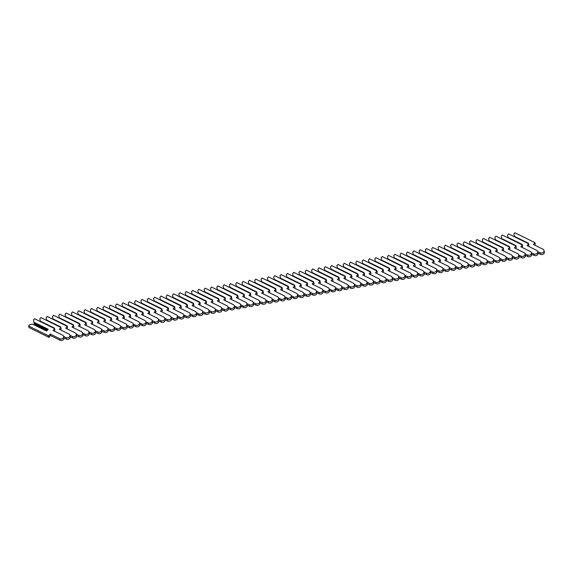 <?xml version="1.0" encoding="UTF-8"?>
<svg xmlns="http://www.w3.org/2000/svg" width="573" height="573" viewBox="0 0 573 573"><rect width="100%" height="100%" fill="white"/><g stroke="black" fill="none" stroke-linecap="round" stroke-linejoin="round"><path stroke-width="0.86" d="M29.674 324.741L32.539 324.11L46.671 331.072L48.139 329.246L34 322.277L33.485 319.985L34.509 318.703L54.557 328.58L53.053 330.456L62.6 335.155A2.521 2.027 167.9 0 1 63.639 336.415A2.521 2.027 167.9 0 1 62.514 338.564A2.521 2.027 167.9 0 1 59.742 338.722L50.195 334.023L48.698 335.893L28.65 326.023L29.674 324.741M46.793 330.922L32.539 324.11M47.244 330.363L34.38 324.024L34.172 323.043L47.745 329.733M34 322.277L34.172 323.043M34.38 324.024L33.485 319.985M54.557 328.58L54.879 330.091L54.156 330.993M63.639 336.415L63.961 337.927A2.521 2.027 167.9 0 1 62.844 340.076A2.521 2.027 167.9 0 1 60.065 340.233L50.517 335.527L49.02 337.404L28.972 327.527L28.65 326.023M50.517 335.527L50.195 334.023M49.02 337.404L48.698 335.893M40.411 321.611L39.809 318.853L40.325 321.145L54.456 328.114L54.22 328.415M46.914 330.771L34.967 324.891L35.297 324.476M39.809 318.853L40.833 317.571L60.874 327.448L59.377 329.325L68.925 334.03A2.521 2.027 167.9 0 1 69.963 335.284A2.521 2.027 167.9 0 1 68.839 337.433A2.521 2.027 167.9 0 1 66.067 337.597L63.639 336.401M40.325 321.145L40.425 321.618M60.874 327.448L61.196 328.959L60.473 329.862M69.963 335.284L70.286 336.795A2.521 2.027 167.9 0 1 69.161 338.944A2.521 2.027 167.9 0 1 66.389 339.101L63.961 337.905M46.642 320.021L46.127 317.721L46.642 320.021L60.781 326.982L60.537 327.283M46.127 317.721L47.151 316.439L67.199 326.316L65.694 328.193L75.242 332.899A2.521 2.027 167.9 0 1 76.281 334.152A2.521 2.027 167.9 0 1 75.156 336.301A2.521 2.027 167.9 0 1 72.384 336.466L69.956 335.269M67.199 326.316L67.521 327.828L66.79 328.737M76.281 334.152L76.603 335.663A2.521 2.027 167.9 0 1 75.478 337.812A2.521 2.027 167.9 0 1 72.707 337.97L70.278 336.774M53.053 319.347L52.451 316.59L52.967 318.889L67.098 325.851L66.862 326.152M52.451 316.59L53.475 315.315L73.516 325.185L72.019 327.061L81.567 331.767A2.521 2.027 167.9 0 1 82.605 333.02A2.521 2.027 167.9 0 1 81.481 335.176A2.521 2.027 167.9 0 1 78.709 335.334L76.281 334.138M52.967 318.889L53.067 319.354M73.516 325.185L73.838 326.696L73.115 327.606M82.605 333.02L82.927 334.532A2.521 2.027 167.9 0 1 81.803 336.68A2.521 2.027 167.9 0 1 79.031 336.838L76.603 335.649M59.284 317.757L58.768 315.458L59.284 317.757L73.423 324.719L73.179 325.02M58.768 315.458L59.793 314.183L79.84 324.06L78.336 325.93L87.884 330.635A2.521 2.027 167.9 0 1 88.922 331.889A2.521 2.027 167.9 0 1 87.798 334.045A2.521 2.027 167.9 0 1 85.026 334.202L82.598 333.006M79.84 324.06L80.163 325.564L79.432 326.474M79.504 323.888L79.74 323.587L65.609 316.625L65.093 314.333L66.117 313.051L86.158 322.928L84.661 324.798L94.208 329.504A2.521 2.027 167.9 0 1 95.247 330.757A2.521 2.027 167.9 0 1 94.122 332.913A2.521 2.027 167.9 0 1 91.351 333.071L88.922 331.874L89.245 333.4A2.521 2.027 167.9 0 1 88.12 335.549A2.521 2.027 167.9 0 1 85.348 335.714L82.92 334.517M65.609 316.625L65.709 317.098M65.694 317.084L65.093 314.333M86.158 322.928L86.48 324.433L85.757 325.342M95.247 330.757L95.569 332.268A2.521 2.027 167.9 0 1 94.445 334.424A2.521 2.027 167.9 0 1 91.673 334.582L89.245 333.386M71.926 315.494L71.41 313.202L71.926 315.494L86.065 322.463L85.821 322.757M71.41 313.202L72.434 311.92L92.482 321.797L90.978 323.673L100.526 328.372A2.521 2.027 167.9 0 1 101.564 329.633A2.521 2.027 167.9 0 1 100.44 331.781A2.521 2.027 167.9 0 1 97.668 331.939L95.24 330.743M92.482 321.797L92.805 323.301L92.074 324.211M92.146 321.632L92.382 321.331L78.25 314.362L77.735 312.07L78.759 310.788L98.8 320.665L97.303 322.542L106.85 327.24A2.521 2.027 167.9 0 1 107.889 328.501L108.211 330.005A2.521 2.027 167.9 0 1 107.087 332.161A2.521 2.027 167.9 0 1 104.315 332.319L101.887 331.122A2.521 2.027 167.9 0 1 100.762 333.293A2.521 2.027 167.9 0 1 97.99 333.45L95.562 332.254M107.889 328.501A2.521 2.027 167.9 0 1 106.764 330.65A2.521 2.027 167.9 0 1 103.992 330.807L101.564 329.611L101.887 331.137M78.25 314.362L78.351 314.835M78.336 314.828L77.735 312.07M98.8 320.665L99.122 322.176L98.398 323.079M84.654 313.696L84.052 310.938L84.568 313.23L98.706 320.2L98.463 320.5M84.052 310.938L85.076 309.656L105.124 319.533L103.62 321.41L113.168 326.116A2.521 2.027 167.9 0 1 114.206 327.369A2.521 2.027 167.9 0 1 113.082 329.518A2.521 2.027 167.9 0 1 110.31 329.676L107.882 328.479M84.568 313.23L84.675 313.703M105.124 319.533L105.446 321.045L104.716 321.947M104.787 319.369L105.024 319.068L90.892 312.099L90.376 309.807L91.401 308.525L111.441 318.402L109.944 320.278L119.492 324.984A2.521 2.027 167.9 0 1 120.531 326.238L120.853 327.749A2.521 2.027 167.9 0 1 119.728 329.898A2.521 2.027 167.9 0 1 116.956 330.055L114.528 328.859A2.521 2.027 167.9 0 1 113.404 331.029A2.521 2.027 167.9 0 1 110.632 331.187L108.204 329.991M120.531 326.238A2.521 2.027 167.9 0 1 119.406 328.386A2.521 2.027 167.9 0 1 116.634 328.551L114.206 327.355L114.528 328.881M90.892 312.099L90.992 312.572M90.978 312.564L90.376 309.807M111.441 318.402L111.764 319.913L111.04 320.816M97.209 310.974L96.694 308.675L97.209 310.974L111.348 317.936L111.105 318.237M96.694 308.675L97.718 307.393L117.766 317.27L116.262 319.147L125.809 323.852A2.521 2.027 167.9 0 1 126.848 325.106A2.521 2.027 167.9 0 1 125.723 327.255A2.521 2.027 167.9 0 1 122.951 327.419L120.523 326.223M117.766 317.27L118.088 318.781L117.358 319.691M117.429 317.105L117.666 316.805L103.534 309.843L103.018 307.543L104.042 306.269L124.083 316.138L122.586 318.015L132.134 322.721A2.521 2.027 167.9 0 1 133.172 323.974L133.495 325.485A2.521 2.027 167.9 0 1 132.37 327.634A2.521 2.027 167.9 0 1 129.598 327.799L127.17 326.603A2.521 2.027 167.9 0 1 126.046 328.766A2.521 2.027 167.9 0 1 123.274 328.923L120.846 327.727M133.172 323.974A2.521 2.027 167.9 0 1 132.048 326.13A2.521 2.027 167.9 0 1 129.276 326.288L126.848 325.092L127.17 326.617M103.534 309.843L103.634 310.308M103.62 310.301L103.018 307.543M124.083 316.138L124.405 317.65L123.682 318.559M109.851 308.711L109.336 306.412L109.851 308.711L123.99 315.673L123.747 315.974M109.336 306.412L110.36 305.137L130.408 315.014L128.904 316.883L138.451 321.589A2.521 2.027 167.9 0 1 139.49 322.843A2.521 2.027 167.9 0 1 138.365 324.998A2.521 2.027 167.9 0 1 135.593 325.156L133.165 323.96M130.408 315.014L130.73 316.518L129.999 317.428M130.071 314.842L130.307 314.541L116.176 307.579L115.66 305.287L116.684 304.005L136.725 313.882L135.228 315.752L144.776 320.457A2.521 2.027 167.9 0 1 145.814 321.711L146.136 323.222A2.521 2.027 167.9 0 1 145.012 325.378A2.521 2.027 167.9 0 1 142.24 325.536L139.812 324.339A2.521 2.027 167.9 0 1 138.687 326.503A2.521 2.027 167.9 0 1 135.916 326.667L133.488 325.471M145.814 321.711A2.521 2.027 167.9 0 1 144.69 323.867A2.521 2.027 167.9 0 1 141.918 324.024L139.49 322.828M116.176 307.579L116.276 308.052M116.262 308.038L115.66 305.287M136.725 313.882L137.047 315.386L136.324 316.296M122.493 306.448L121.977 304.156L122.493 306.448L136.632 313.417L136.388 313.71M121.977 304.156L123.002 302.873L143.049 312.751L141.545 314.627L151.093 319.326A2.521 2.027 167.9 0 1 152.132 320.586A2.521 2.027 167.9 0 1 151.007 322.735A2.521 2.027 167.9 0 1 148.235 322.893L145.807 321.697M143.049 312.751L143.372 314.255L142.641 315.164M152.132 320.586L152.454 322.09A2.521 2.027 167.9 0 1 151.329 324.246A2.521 2.027 167.9 0 1 148.557 324.404L146.129 323.208M128.904 305.781L128.302 303.024L128.818 305.316L142.949 312.285L142.713 312.586M128.302 303.024L129.326 301.742L149.367 311.619L147.87 313.495L157.417 318.194A2.521 2.027 167.9 0 1 158.456 319.455A2.521 2.027 167.9 0 1 157.331 321.603A2.521 2.027 167.9 0 1 154.56 321.761L152.132 320.565M128.818 305.316L128.918 305.789M149.367 311.619L149.689 313.13L148.966 314.033M158.456 319.455L158.778 320.959A2.521 2.027 167.9 0 1 157.654 323.115A2.521 2.027 167.9 0 1 154.882 323.272L152.454 322.076M135.135 304.184L134.619 301.892L135.135 304.184L149.274 311.153L149.03 311.454M134.619 301.892L135.643 300.61L155.691 310.487L154.187 312.364L163.735 317.07A2.521 2.027 167.9 0 1 164.773 318.323A2.521 2.027 167.9 0 1 163.649 320.472A2.521 2.027 167.9 0 1 160.877 320.629L158.449 319.44M155.691 310.487L156.014 311.999L155.283 312.901M164.773 318.323L165.096 319.834A2.521 2.027 167.9 0 1 163.971 321.983A2.521 2.027 167.9 0 1 161.199 322.141L158.771 320.944M141.545 303.518L140.944 300.761L141.459 303.06L155.591 310.022L155.355 310.322M140.944 300.761L141.968 299.478L162.009 309.356L160.512 311.232L170.059 315.938A2.521 2.027 167.9 0 1 171.098 317.191A2.521 2.027 167.9 0 1 169.973 319.34A2.521 2.027 167.9 0 1 167.201 319.505L164.773 318.309M141.459 303.06L141.56 303.525M162.009 309.356L162.331 310.867L161.607 311.769M171.098 317.191L171.42 318.703A2.521 2.027 167.9 0 1 170.296 320.851A2.521 2.027 167.9 0 1 167.524 321.009L165.096 319.813M147.777 301.928L147.261 299.629L147.777 301.928L161.915 308.89L161.672 309.191M147.261 299.629L148.285 298.347L168.333 308.224L166.829 310.1L176.377 314.806A2.521 2.027 167.9 0 1 177.415 316.06A2.521 2.027 167.9 0 1 176.291 318.208A2.521 2.027 167.9 0 1 173.519 318.373L171.091 317.177M168.333 308.224L168.655 309.735L167.925 310.645M167.996 308.059L168.233 307.758L154.101 300.796L153.585 298.497L154.61 297.222L174.65 307.092L173.153 308.969L182.701 313.675A2.521 2.027 167.9 0 1 183.74 314.928A2.521 2.027 167.9 0 1 182.615 317.084A2.521 2.027 167.9 0 1 179.843 317.241L177.415 316.045L177.737 317.571A2.521 2.027 167.9 0 1 176.613 319.72A2.521 2.027 167.9 0 1 173.841 319.877L171.413 318.681M154.101 300.796L154.201 301.262M154.187 301.255L153.585 298.497M174.65 307.092L174.973 308.603L174.249 309.513M183.74 314.928L184.062 316.439A2.521 2.027 167.9 0 1 182.937 318.588A2.521 2.027 167.9 0 1 180.166 318.753L177.737 317.557M160.504 300.123L159.903 297.366L160.419 299.665L174.557 306.627L174.314 306.927M159.903 297.366L160.927 296.091L180.975 305.968L179.471 307.837L189.018 312.543A2.521 2.027 167.9 0 1 190.057 313.796A2.521 2.027 167.9 0 1 188.932 315.952A2.521 2.027 167.9 0 1 186.161 316.11L183.732 314.914M160.419 299.665L160.526 300.13M180.975 305.968L181.297 307.472L180.567 308.381M180.638 305.796L180.875 305.495L166.743 298.533L166.227 296.241L167.252 294.959L187.292 304.836L185.795 306.705L195.343 311.411A2.521 2.027 167.9 0 1 196.381 312.665L196.704 314.176A2.521 2.027 167.9 0 1 195.579 316.332A2.521 2.027 167.9 0 1 192.807 316.489L190.379 315.293A2.521 2.027 167.9 0 1 189.255 317.456A2.521 2.027 167.9 0 1 186.483 317.621L184.055 316.425M196.381 312.665A2.521 2.027 167.9 0 1 195.257 314.821A2.521 2.027 167.9 0 1 192.485 314.978L190.057 313.782L190.379 315.308M166.743 298.533L166.843 299.006M166.829 298.991L166.227 296.241M187.292 304.836L187.615 306.34L186.891 307.25M173.146 297.867L172.545 295.109L173.06 297.401L187.199 304.37L186.956 304.664M172.545 295.109L173.569 293.827L193.617 303.704L192.113 305.581L201.66 310.28A2.521 2.027 167.9 0 1 202.699 311.54A2.521 2.027 167.9 0 1 201.574 313.689A2.521 2.027 167.9 0 1 198.802 313.846L196.374 312.65M173.06 297.401L173.168 297.874M193.617 303.704L193.939 305.216L193.208 306.118M193.28 303.54L193.516 303.239L179.385 296.27L178.869 293.978L179.893 292.696L199.934 302.573L198.437 304.449L207.985 309.148A2.521 2.027 167.9 0 1 209.023 310.408L209.346 311.913A2.521 2.027 167.9 0 1 208.221 314.068A2.521 2.027 167.9 0 1 205.449 314.226L203.021 313.03A2.521 2.027 167.9 0 1 201.897 315.2A2.521 2.027 167.9 0 1 199.125 315.358L196.697 314.162M209.023 310.408A2.521 2.027 167.9 0 1 207.899 312.557A2.521 2.027 167.9 0 1 205.127 312.715L202.699 311.519L203.021 313.044M179.385 296.27L179.485 296.742M179.471 296.735L178.869 293.978M199.934 302.573L200.256 304.084L199.533 304.986M185.702 295.138L185.186 292.846L185.702 295.138L199.841 302.107L199.597 302.408M185.186 292.846L186.211 291.564L206.259 301.441L204.754 303.318L214.302 308.023A2.521 2.027 167.9 0 1 215.341 309.277A2.521 2.027 167.9 0 1 214.216 311.426A2.521 2.027 167.9 0 1 211.444 311.583L209.016 310.394M206.259 301.441L206.581 302.952L205.85 303.855M205.922 301.276L206.158 300.975L192.027 294.013L191.511 291.714L192.535 290.432L212.576 300.309L211.079 302.186L220.626 306.892A2.521 2.027 167.9 0 1 221.665 308.145L221.987 309.656A2.521 2.027 167.9 0 1 220.863 311.805A2.521 2.027 167.9 0 1 218.091 311.963L215.663 310.767A2.521 2.027 167.9 0 1 214.538 312.937A2.521 2.027 167.9 0 1 211.766 313.094L209.338 311.898M221.665 308.145A2.521 2.027 167.9 0 1 220.541 310.294A2.521 2.027 167.9 0 1 217.769 310.459L215.341 309.262L215.663 310.788M192.027 294.013L192.127 294.479M192.113 294.472L191.511 291.714M212.576 300.309L212.898 301.821L212.175 302.723M198.344 292.882L197.828 290.583L198.344 292.882L212.483 299.844L212.239 300.145M197.828 290.583L198.852 289.308L218.9 299.178L217.396 301.054L226.944 305.76A2.521 2.027 167.9 0 1 227.982 307.013A2.521 2.027 167.9 0 1 226.858 309.169A2.521 2.027 167.9 0 1 224.086 309.327L221.658 308.131M218.9 299.178L219.223 300.689L218.492 301.599M218.564 299.013L218.8 298.712L204.661 291.75L204.146 289.451L205.177 288.176L225.218 298.046L223.721 299.923L233.268 304.628A2.521 2.027 167.9 0 1 234.307 305.882L234.629 307.393A2.521 2.027 167.9 0 1 233.505 309.542A2.521 2.027 167.9 0 1 230.733 309.707L228.305 308.51A2.521 2.027 167.9 0 1 227.18 310.673A2.521 2.027 167.9 0 1 224.408 310.831L221.98 309.635M234.307 305.882A2.521 2.027 167.9 0 1 233.182 308.038A2.521 2.027 167.9 0 1 230.41 308.195L227.982 306.999M204.661 291.75L204.769 292.216M204.754 292.209L204.146 289.451M225.218 298.046L225.54 299.557L224.817 300.467M210.986 290.618L210.47 288.326L210.986 290.618L225.125 297.58L224.881 297.881M210.47 288.326L211.494 287.044L231.542 296.921L230.038 298.791L239.586 303.497A2.521 2.027 167.9 0 1 240.624 304.75A2.521 2.027 167.9 0 1 239.5 306.906A2.521 2.027 167.9 0 1 236.728 307.064L234.3 305.867M231.542 296.921L231.864 298.426L231.134 299.335M240.624 304.75L240.947 306.261A2.521 2.027 167.9 0 1 239.822 308.41A2.521 2.027 167.9 0 1 237.05 308.575L234.622 307.379M217.396 289.945L216.787 287.195L217.303 289.487L231.442 296.449L231.206 296.75M216.787 287.195L217.819 285.913L237.859 295.79L236.363 297.659L245.91 302.365A2.521 2.027 167.9 0 1 246.949 303.618A2.521 2.027 167.9 0 1 245.824 305.774A2.521 2.027 167.9 0 1 243.052 305.932L240.624 304.736M217.303 289.487L217.411 289.959M237.859 295.79L238.182 297.294L237.458 298.204M246.949 303.618L247.271 305.13A2.521 2.027 167.9 0 1 246.146 307.286A2.521 2.027 167.9 0 1 243.375 307.443L240.947 306.247M223.628 288.355L223.112 286.063L223.628 288.355L237.766 295.324L237.523 295.618M223.112 286.063L224.136 284.781L244.184 294.658L242.68 296.535L252.227 301.233A2.521 2.027 167.9 0 1 253.266 302.494A2.521 2.027 167.9 0 1 252.141 304.643A2.521 2.027 167.9 0 1 249.37 304.8L246.942 303.604M244.184 294.658L244.506 296.169L243.776 297.072M253.266 302.494L253.588 303.998A2.521 2.027 167.9 0 1 252.464 306.154A2.521 2.027 167.9 0 1 249.692 306.311L247.264 305.115M230.038 287.689L229.429 284.931L229.945 287.223L244.084 294.193L243.847 294.493M229.429 284.931L230.461 283.649L250.501 293.526L249.004 295.403L258.552 300.102A2.521 2.027 167.9 0 1 259.59 301.362A2.521 2.027 167.9 0 1 258.466 303.511A2.521 2.027 167.9 0 1 255.694 303.669L253.266 302.472M229.945 287.223L230.052 287.696M250.501 293.526L250.824 295.038L250.1 295.94M259.59 301.362L259.913 302.866A2.521 2.027 167.9 0 1 258.788 305.022A2.521 2.027 167.9 0 1 256.016 305.18L253.588 303.984M236.269 286.092L235.754 283.8L236.269 286.092L250.408 293.061L250.165 293.362M235.754 283.8L236.778 282.518L256.826 292.395L255.322 294.271L264.869 298.977A2.521 2.027 167.9 0 1 265.908 300.231A2.521 2.027 167.9 0 1 264.783 302.379A2.521 2.027 167.9 0 1 262.011 302.537L259.583 301.348M256.826 292.395L257.148 293.906L256.418 294.809M256.489 292.23L256.725 291.929L242.587 284.967L242.071 282.668L243.102 281.386L263.143 291.263L261.646 293.14L271.194 297.845A2.521 2.027 167.9 0 1 272.232 299.099A2.521 2.027 167.9 0 1 271.108 301.248A2.521 2.027 167.9 0 1 268.336 301.412L265.908 300.216L266.23 301.742A2.521 2.027 167.9 0 1 265.106 303.891A2.521 2.027 167.9 0 1 262.334 304.048L259.906 302.852M242.587 284.967L242.694 285.433M242.68 285.426L242.071 282.668M263.143 291.263L263.465 292.774L262.742 293.677M272.232 299.099L272.555 300.61A2.521 2.027 167.9 0 1 271.43 302.759A2.521 2.027 167.9 0 1 268.658 302.916L266.23 301.72M248.997 284.294L248.396 281.536L248.911 283.836L263.05 290.798L262.806 291.098M248.396 281.536L249.42 280.261L269.468 290.131L267.963 292.008L277.511 296.714A2.521 2.027 167.9 0 1 278.55 297.967A2.521 2.027 167.9 0 1 277.425 300.123A2.521 2.027 167.9 0 1 274.653 300.281L272.225 299.085M248.911 283.836L249.011 284.301M269.468 290.131L269.79 291.643L269.059 292.552M269.131 289.967L269.367 289.666L255.229 282.704L254.713 280.405L255.744 279.13L275.785 289L274.288 290.876L283.836 295.582A2.521 2.027 167.9 0 1 284.874 296.835L285.196 298.347A2.521 2.027 167.9 0 1 284.072 300.496A2.521 2.027 167.9 0 1 281.3 300.66L278.872 299.464A2.521 2.027 167.9 0 1 277.747 301.627A2.521 2.027 167.9 0 1 274.976 301.785L272.547 300.596M284.874 296.835A2.521 2.027 167.9 0 1 283.75 298.991A2.521 2.027 167.9 0 1 280.978 299.149L278.55 297.953L278.872 299.478M255.229 282.704L255.336 283.169M255.322 283.162L254.713 280.405M275.785 289L276.107 290.511L275.384 291.421M261.639 282.031L261.037 279.28L261.553 281.572L275.692 288.534L275.448 288.835M261.037 279.28L262.062 277.998L282.109 287.875L280.605 289.745L290.153 294.45A2.521 2.027 167.9 0 1 291.191 295.704A2.521 2.027 167.9 0 1 290.067 297.86A2.521 2.027 167.9 0 1 287.295 298.017L284.867 296.821M261.553 281.572L261.653 282.045M282.109 287.875L282.432 289.379L281.701 290.289M281.773 287.703L282.009 287.402L267.87 280.441L267.355 278.149L268.386 276.866L288.427 286.744L286.93 288.613L296.47 293.319A2.521 2.027 167.9 0 1 297.516 294.579L297.838 296.083A2.521 2.027 167.9 0 1 296.714 298.239A2.521 2.027 167.9 0 1 293.942 298.397L291.514 297.201A2.521 2.027 167.9 0 1 290.389 299.364A2.521 2.027 167.9 0 1 287.617 299.529L285.189 298.332M297.516 294.579A2.521 2.027 167.9 0 1 296.391 296.728A2.521 2.027 167.9 0 1 293.62 296.886L291.191 295.689L291.514 297.215M267.87 280.441L267.978 280.913M267.963 280.899L267.355 278.149M288.427 286.744L288.749 288.248L288.026 289.157M274.195 279.309L273.679 277.017L274.195 279.309L288.334 286.278L288.09 286.579M273.679 277.017L274.703 275.735L294.751 285.612L293.247 287.488L302.795 292.187A2.521 2.027 167.9 0 1 303.833 293.448A2.521 2.027 167.9 0 1 302.709 295.596A2.521 2.027 167.9 0 1 299.937 295.754L297.509 294.558M294.751 285.612L295.074 287.123L294.343 288.026M294.415 285.447L294.651 285.146L280.512 278.177L279.996 275.885L281.028 274.603L301.069 284.48L299.564 286.357L309.112 291.055A2.521 2.027 167.9 0 1 310.158 292.316L310.48 293.82A2.521 2.027 167.9 0 1 309.356 295.976A2.521 2.027 167.9 0 1 306.584 296.134L304.156 294.937A2.521 2.027 167.9 0 1 303.031 297.108A2.521 2.027 167.9 0 1 300.259 297.265L297.831 296.069M310.158 292.316A2.521 2.027 167.9 0 1 309.033 294.465A2.521 2.027 167.9 0 1 306.261 294.622L303.833 293.426M280.512 278.177L280.62 278.65M280.605 278.643L279.996 275.885M301.069 284.48L301.391 285.991L300.667 286.894M286.837 277.046L286.321 274.754L286.837 277.046L300.975 284.015L300.732 284.315M286.321 274.754L287.345 273.471L307.393 283.349L305.889 285.225L315.437 289.931A2.521 2.027 167.9 0 1 316.475 291.184A2.521 2.027 167.9 0 1 315.351 293.333A2.521 2.027 167.9 0 1 312.579 293.498L310.151 292.302M307.393 283.349L307.715 284.86L306.985 285.762M316.475 291.184L316.797 292.696A2.521 2.027 167.9 0 1 315.673 294.844A2.521 2.027 167.9 0 1 312.901 295.002L310.473 293.806M293.247 276.379L292.638 273.622L293.154 275.921L307.293 282.883L307.056 283.184M292.638 273.622L293.67 272.34L313.71 282.217L312.206 284.093L321.754 288.799A2.521 2.027 167.9 0 1 322.8 290.053A2.521 2.027 167.9 0 1 321.675 292.201A2.521 2.027 167.9 0 1 318.903 292.366L316.475 291.17M293.154 275.921L293.261 276.387M313.71 282.217L314.033 283.728L313.309 284.631M322.8 290.053L323.122 291.564A2.521 2.027 167.9 0 1 321.997 293.713A2.521 2.027 167.9 0 1 319.225 293.87L316.797 292.674M299.478 274.789L298.963 272.49L299.478 274.789L313.617 281.751L313.374 282.052M298.963 272.49L299.987 271.215L320.035 281.085L318.531 282.962L328.078 287.667A2.521 2.027 167.9 0 1 329.117 288.921A2.521 2.027 167.9 0 1 327.992 291.077A2.521 2.027 167.9 0 1 325.22 291.234L322.792 290.038M320.035 281.085L320.357 282.596L319.627 283.506M329.117 288.921L329.439 290.432A2.521 2.027 167.9 0 1 328.315 292.581A2.521 2.027 167.9 0 1 325.543 292.739L323.115 291.55M305.889 274.116L305.28 271.358L305.796 273.658L319.935 280.62L319.698 280.92M305.28 271.358L306.311 270.084L326.352 279.953L324.848 281.83L334.396 286.536A2.521 2.027 167.9 0 1 335.441 287.789A2.521 2.027 167.9 0 1 334.317 289.945A2.521 2.027 167.9 0 1 331.545 290.103L329.117 288.907M305.796 273.658L305.903 274.123M326.352 279.953L326.674 281.465L325.951 282.374M335.441 287.789L335.764 289.301A2.521 2.027 167.9 0 1 334.639 291.449A2.521 2.027 167.9 0 1 331.867 291.614L329.439 290.418M312.12 272.526L311.605 270.234L312.12 272.526L326.259 279.488L326.016 279.789M311.605 270.234L312.629 268.952L332.677 278.829L331.173 280.698L340.72 285.404A2.521 2.027 167.9 0 1 341.759 286.658A2.521 2.027 167.9 0 1 340.634 288.813A2.521 2.027 167.9 0 1 337.862 288.971L335.434 287.775M332.677 278.829L332.999 280.333L332.268 281.243M332.34 278.657L332.576 278.356L318.438 271.394L317.922 269.102L318.953 267.82L338.994 277.697L337.49 279.567L347.037 284.272A2.521 2.027 167.9 0 1 348.083 285.533A2.521 2.027 167.9 0 1 346.959 287.682A2.521 2.027 167.9 0 1 344.187 287.839L341.759 286.643L342.081 288.169A2.521 2.027 167.9 0 1 340.956 290.325A2.521 2.027 167.9 0 1 338.185 290.482L335.757 289.286M318.438 271.394L318.545 271.867M318.531 271.86L317.922 269.102M338.994 277.697L339.316 279.201L338.593 280.111M348.083 285.533L348.405 287.037A2.521 2.027 167.9 0 1 347.281 289.193A2.521 2.027 167.9 0 1 344.509 289.351L342.081 288.155M324.762 270.263L324.246 267.971L324.762 270.263L338.901 277.232L338.657 277.533M324.246 267.971L325.271 266.689L345.318 276.566L343.814 278.442L353.362 283.141A2.521 2.027 167.9 0 1 354.401 284.401A2.521 2.027 167.9 0 1 353.276 286.55A2.521 2.027 167.9 0 1 350.504 286.708L348.076 285.512M345.318 276.566L345.641 278.077L344.91 278.979M344.982 276.401L345.218 276.1L331.079 269.131L330.564 266.839L331.595 265.557L351.636 275.434L350.132 277.311L359.679 282.009A2.521 2.027 167.9 0 1 360.725 283.27L361.047 284.774A2.521 2.027 167.9 0 1 359.923 286.93A2.521 2.027 167.9 0 1 357.151 287.087L354.723 285.891A2.521 2.027 167.9 0 1 353.598 288.061A2.521 2.027 167.9 0 1 350.826 288.219L348.398 287.023M360.725 283.27A2.521 2.027 167.9 0 1 359.6 285.418A2.521 2.027 167.9 0 1 356.829 285.576L354.401 284.38L354.723 285.906M331.079 269.131L331.187 269.604M331.173 269.596L330.564 266.839M351.636 275.434L351.958 276.945L351.235 277.848M337.49 268.465L336.888 265.707L337.404 267.999L351.543 274.968L351.299 275.269M336.888 265.707L337.912 264.425L357.96 274.302L356.456 276.179L366.004 280.885A2.521 2.027 167.9 0 1 367.042 282.138A2.521 2.027 167.9 0 1 365.918 284.287A2.521 2.027 167.9 0 1 363.146 284.452L360.718 283.255M337.404 267.999L337.504 268.472M357.96 274.302L358.283 275.814L357.552 276.716M357.624 274.138L357.86 273.837L343.721 266.875L343.206 264.576L344.237 263.294L364.278 273.171L362.773 275.047L372.321 279.753A2.521 2.027 167.9 0 1 373.367 281.006L373.689 282.518A2.521 2.027 167.9 0 1 372.565 284.666A2.521 2.027 167.9 0 1 369.793 284.824L367.365 283.628A2.521 2.027 167.9 0 1 366.24 285.798A2.521 2.027 167.9 0 1 363.468 285.956L361.04 284.76M373.367 281.006A2.521 2.027 167.9 0 1 372.242 283.155A2.521 2.027 167.9 0 1 369.463 283.32L367.042 282.124L367.365 283.649M343.721 266.875L343.829 267.34M343.814 267.333L343.206 264.576M364.278 273.171L364.6 274.682L363.876 275.592M350.046 265.743L349.53 263.444L350.046 265.743L364.184 272.705L363.941 273.006M349.53 263.444L350.554 262.169L370.602 272.039L369.098 273.915L378.646 278.621A2.521 2.027 167.9 0 1 379.684 279.875A2.521 2.027 167.9 0 1 378.56 282.031A2.521 2.027 167.9 0 1 375.788 282.188L373.36 280.992M370.602 272.039L370.924 273.55L370.194 274.46M370.265 271.874L370.502 271.573L356.363 264.611L355.847 262.312L356.879 261.037L376.919 270.914L375.415 272.784L384.963 277.49A2.521 2.027 167.9 0 1 386.009 278.743L386.331 280.254A2.521 2.027 167.9 0 1 385.206 282.403A2.521 2.027 167.9 0 1 382.435 282.568L380.006 281.372A2.521 2.027 167.9 0 1 378.882 283.535A2.521 2.027 167.9 0 1 376.11 283.692L373.682 282.503M386.009 278.743A2.521 2.027 167.9 0 1 384.884 280.899A2.521 2.027 167.9 0 1 382.105 281.057L379.684 279.86L380.006 281.386M356.363 264.611L356.47 265.077M356.456 265.07L355.847 262.312M376.919 270.914L377.242 272.419L376.518 273.328M362.688 263.48L362.172 261.188L362.688 263.48L376.826 270.442L376.583 270.743M362.172 261.188L363.196 259.906L383.244 269.783L381.74 271.652L391.287 276.358A2.521 2.027 167.9 0 1 392.326 277.611A2.521 2.027 167.9 0 1 391.201 279.767A2.521 2.027 167.9 0 1 388.43 279.925L386.001 278.729M383.244 269.783L383.566 271.287L382.836 272.196M382.907 269.611L383.144 269.317L369.005 262.348L368.489 260.056L369.521 258.774L389.561 268.651L388.057 270.52L397.605 275.226A2.521 2.027 167.9 0 1 398.65 276.487L398.973 277.991A2.521 2.027 167.9 0 1 397.848 280.147A2.521 2.027 167.9 0 1 395.069 280.304L392.648 279.108A2.521 2.027 167.9 0 1 391.524 281.279A2.521 2.027 167.9 0 1 388.752 281.436L386.324 280.24M398.65 276.487A2.521 2.027 167.9 0 1 397.526 278.636A2.521 2.027 167.9 0 1 394.747 278.793L392.326 277.597M369.005 262.348L369.112 262.821M369.098 262.814L368.489 260.056M389.561 268.651L389.884 270.155L389.16 271.065M375.329 261.216L374.814 258.924L375.329 261.216L389.468 268.185L389.225 268.486M374.814 258.924L375.838 257.642L395.886 267.519L394.382 269.396L403.929 274.095A2.521 2.027 167.9 0 1 404.968 275.355A2.521 2.027 167.9 0 1 403.843 277.504A2.521 2.027 167.9 0 1 401.071 277.661L398.643 276.465M395.886 267.519L396.208 269.031L395.477 269.933M404.968 275.355L405.29 276.859A2.521 2.027 167.9 0 1 404.166 279.015A2.521 2.027 167.9 0 1 401.394 279.173L398.966 277.977M381.74 260.55L381.131 257.793L381.647 260.085L395.785 267.054L395.542 267.355M381.131 257.793L382.162 256.511L402.203 266.388L400.699 268.264L410.247 272.963A2.521 2.027 167.9 0 1 411.292 274.223A2.521 2.027 167.9 0 1 410.168 276.372A2.521 2.027 167.9 0 1 407.389 276.53L404.968 275.334M381.647 260.085L381.754 260.557M402.203 266.388L402.525 267.899L401.802 268.801M411.292 274.223L411.615 275.735A2.521 2.027 167.9 0 1 410.49 277.884A2.521 2.027 167.9 0 1 407.711 278.041L405.29 276.845M387.971 258.953L387.455 256.661L387.971 258.953L402.11 265.922L401.866 266.223M387.455 256.661L388.48 255.379L408.528 265.256L407.023 267.133L416.571 271.838A2.521 2.027 167.9 0 1 417.61 273.092A2.521 2.027 167.9 0 1 416.485 275.241A2.521 2.027 167.9 0 1 413.713 275.405L411.285 274.209M408.528 265.256L408.85 266.767L408.119 267.67M417.61 273.092L417.932 274.603A2.521 2.027 167.9 0 1 416.807 276.752A2.521 2.027 167.9 0 1 414.035 276.909L411.607 275.713M394.374 258.287L393.773 255.529L394.288 257.829L408.427 264.79L408.184 265.091M393.773 255.529L394.804 254.247L414.845 264.124L413.341 266.001L422.888 270.707A2.521 2.027 167.9 0 1 423.934 271.96A2.521 2.027 167.9 0 1 422.81 274.109A2.521 2.027 167.9 0 1 420.03 274.274L417.61 273.077M394.288 257.829L394.396 258.294M414.845 264.124L415.167 265.636L414.444 266.545M423.934 271.96L424.256 273.471A2.521 2.027 167.9 0 1 423.132 275.62A2.521 2.027 167.9 0 1 420.353 275.778L417.932 274.582M400.613 256.697L400.097 254.398L400.613 256.697L414.752 263.659L414.508 263.96M400.097 254.398L401.121 253.123L421.169 262.993L419.665 264.869L429.213 269.575A2.521 2.027 167.9 0 1 430.251 270.828A2.521 2.027 167.9 0 1 429.127 272.984A2.521 2.027 167.9 0 1 426.355 273.142L423.927 271.946M421.169 262.993L421.492 264.504L420.761 265.414M420.826 262.828L421.069 262.527L406.93 255.565L406.415 253.266L407.446 251.991L427.487 261.868L425.983 263.738L435.53 268.443A2.521 2.027 167.9 0 1 436.576 269.697A2.521 2.027 167.9 0 1 435.451 271.853A2.521 2.027 167.9 0 1 432.672 272.01L430.251 270.814L430.574 272.34A2.521 2.027 167.9 0 1 429.449 274.488A2.521 2.027 167.9 0 1 426.677 274.653L424.249 273.457M406.93 255.565L407.038 256.031M407.016 256.024L406.415 253.266M427.487 261.868L427.809 263.372L427.086 264.282M436.576 269.697L436.898 271.208A2.521 2.027 167.9 0 1 435.774 273.357A2.521 2.027 167.9 0 1 432.995 273.522L430.574 272.325M413.341 254.892L412.739 252.141L413.255 254.433L427.394 261.395L427.15 261.696M412.739 252.141L413.763 250.859L433.811 260.736L432.307 262.606L441.855 267.312A2.521 2.027 167.9 0 1 442.893 268.565A2.521 2.027 167.9 0 1 441.769 270.721A2.521 2.027 167.9 0 1 438.997 270.879L436.569 269.682M413.255 254.433L413.355 254.906M433.811 260.736L434.133 262.241L433.403 263.15M433.467 260.565L433.711 260.271L419.572 253.302L419.056 251.01L420.088 249.728L440.128 259.605L438.624 261.481L448.172 266.18A2.521 2.027 167.9 0 1 449.218 267.441L449.54 268.945A2.521 2.027 167.9 0 1 448.415 271.101A2.521 2.027 167.9 0 1 445.636 271.258L443.216 270.062A2.521 2.027 167.9 0 1 442.091 272.232A2.521 2.027 167.9 0 1 439.319 272.39L436.891 271.194M449.218 267.441A2.521 2.027 167.9 0 1 448.093 269.589A2.521 2.027 167.9 0 1 445.314 269.747L442.893 268.551L443.216 270.076M419.572 253.302L419.68 253.775M419.658 253.767L419.056 251.01M440.128 259.605L440.451 261.109L439.727 262.019M425.983 252.636L425.381 249.878L425.897 252.17L440.035 259.139L439.792 259.44M425.381 249.878L426.405 248.596L446.453 258.473L444.949 260.35L454.496 265.048A2.521 2.027 167.9 0 1 455.535 266.309A2.521 2.027 167.9 0 1 454.41 268.458A2.521 2.027 167.9 0 1 451.639 268.615L449.211 267.419M425.897 252.17L425.997 252.643M446.453 258.473L446.775 259.984L446.045 260.887M446.109 258.308L446.353 258.008L432.214 251.038L431.698 248.746L432.73 247.464L452.77 257.341L451.266 259.218L460.814 263.924A2.521 2.027 167.9 0 1 461.859 265.177L462.182 266.689A2.521 2.027 167.9 0 1 461.057 268.837A2.521 2.027 167.9 0 1 458.278 268.995L455.857 267.799A2.521 2.027 167.9 0 1 454.733 269.969A2.521 2.027 167.9 0 1 451.961 270.127L449.533 268.93M461.859 265.177A2.521 2.027 167.9 0 1 460.735 267.326A2.521 2.027 167.9 0 1 457.956 267.484L455.535 266.287L455.857 267.813M432.214 251.038L432.321 251.511M432.3 251.504L431.698 248.746M452.77 257.341L453.093 258.853L452.369 259.755M438.538 249.907L438.023 247.615L438.538 249.907L452.677 256.876L452.434 257.177M438.023 247.615L439.047 246.333L459.095 256.21L457.591 258.086L467.138 262.792A2.521 2.027 167.9 0 1 468.177 264.046A2.521 2.027 167.9 0 1 467.052 266.194A2.521 2.027 167.9 0 1 464.28 266.359L461.852 265.163M459.095 256.21L459.417 257.721L458.687 258.624M458.751 256.045L458.994 255.744L444.856 248.782L444.34 246.483L445.371 245.201L465.412 255.078L463.908 256.955L473.456 261.66A2.521 2.027 167.9 0 1 474.501 262.914L474.824 264.425A2.521 2.027 167.9 0 1 473.699 266.574A2.521 2.027 167.9 0 1 470.92 266.731L468.499 265.535A2.521 2.027 167.9 0 1 467.375 267.706A2.521 2.027 167.9 0 1 464.603 267.863L462.175 266.667M474.501 262.914A2.521 2.027 167.9 0 1 473.377 265.063A2.521 2.027 167.9 0 1 470.598 265.227L468.177 264.031L468.499 265.557M444.856 248.782L444.963 249.248M444.942 249.241L444.34 246.483M465.412 255.078L465.734 256.589L465.011 257.499M451.18 247.651L450.665 245.351L451.18 247.651L465.319 254.613L465.075 254.913M450.665 245.351L451.689 244.077L471.737 253.946L470.232 255.823L479.78 260.529A2.521 2.027 167.9 0 1 480.819 261.782A2.521 2.027 167.9 0 1 479.694 263.938A2.521 2.027 167.9 0 1 476.922 264.096L474.494 262.9M471.737 253.946L472.059 255.458L471.328 256.367M471.393 253.782L471.636 253.481L457.498 246.519L456.982 244.22L458.013 242.945L478.054 252.822L476.55 254.691L486.097 259.397A2.521 2.027 167.9 0 1 487.143 260.651L487.465 262.162A2.521 2.027 167.9 0 1 486.341 264.311A2.521 2.027 167.9 0 1 483.562 264.475L481.141 263.279A2.521 2.027 167.9 0 1 480.016 265.442A2.521 2.027 167.9 0 1 477.245 265.607L474.816 264.411M487.143 260.651A2.521 2.027 167.9 0 1 486.019 262.806A2.521 2.027 167.9 0 1 483.24 262.964L480.819 261.768M457.498 246.519L457.605 246.984M457.583 246.977L456.982 244.22M478.054 252.822L478.376 254.326L477.653 255.236M463.822 245.387L463.306 243.095L463.822 245.387L477.954 252.349L477.717 252.65M463.306 243.095L464.331 241.813L484.378 251.69L482.874 253.56L492.422 258.265A2.521 2.027 167.9 0 1 493.46 259.519A2.521 2.027 167.9 0 1 492.336 261.675A2.521 2.027 167.9 0 1 489.564 261.832L487.136 260.636M484.378 251.69L484.701 253.194L483.97 254.104M493.46 259.519L493.783 261.03A2.521 2.027 167.9 0 1 492.658 263.186A2.521 2.027 167.9 0 1 489.886 263.344L487.458 262.148M470.225 244.721L469.624 241.964L470.139 244.256L484.278 251.225L484.035 251.518M469.624 241.964L470.648 240.681L490.696 250.559L489.192 252.435L498.739 257.134A2.521 2.027 167.9 0 1 499.785 258.394A2.521 2.027 167.9 0 1 498.66 260.543A2.521 2.027 167.9 0 1 495.881 260.701L493.46 259.505M470.139 244.256L470.247 244.728M490.696 250.559L491.018 252.063L490.295 252.972M499.785 258.394L500.107 259.898A2.521 2.027 167.9 0 1 498.983 262.054A2.521 2.027 167.9 0 1 496.204 262.212L493.783 261.016M476.464 243.124L475.948 240.832L476.464 243.124L490.595 250.093L490.359 250.394M475.948 240.832L476.972 239.55L497.02 249.427L495.516 251.303L505.064 256.002A2.521 2.027 167.9 0 1 506.102 257.263A2.521 2.027 167.9 0 1 504.978 259.411A2.521 2.027 167.9 0 1 502.206 259.569L499.778 258.373M497.02 249.427L497.343 250.938L496.612 251.841M506.102 257.263L506.425 258.767A2.521 2.027 167.9 0 1 505.3 260.923A2.521 2.027 167.9 0 1 502.528 261.08L500.1 259.884M482.867 242.458L482.265 239.7L482.781 241.992L496.92 248.961L496.676 249.262M482.265 239.7L483.29 238.418L503.338 248.295L501.833 250.172L511.381 254.878A2.521 2.027 167.9 0 1 512.427 256.131A2.521 2.027 167.9 0 1 511.302 258.28A2.521 2.027 167.9 0 1 508.523 258.437L506.102 257.248M482.781 241.992L482.889 242.465M503.338 248.295L503.66 249.807L502.936 250.709M512.427 256.131L512.749 257.642A2.521 2.027 167.9 0 1 511.625 259.791A2.521 2.027 167.9 0 1 508.845 259.949L506.425 258.752M489.106 240.868L488.59 238.569L489.106 240.868L503.237 247.83L503.001 248.13M488.59 238.569L489.614 237.286L509.662 247.164L508.158 249.04L517.706 253.746A2.521 2.027 167.9 0 1 518.744 254.999A2.521 2.027 167.9 0 1 517.62 257.148A2.521 2.027 167.9 0 1 514.848 257.313L512.42 256.117M509.662 247.164L509.984 248.675L509.254 249.577M509.318 246.999L509.562 246.698L495.423 239.736L494.907 237.437L495.932 236.162L515.979 246.032L514.475 247.908L524.023 252.614A2.521 2.027 167.9 0 1 525.061 253.868A2.521 2.027 167.9 0 1 523.944 256.024A2.521 2.027 167.9 0 1 521.165 256.181L518.744 254.985L519.066 256.511A2.521 2.027 167.9 0 1 517.942 258.659A2.521 2.027 167.9 0 1 515.17 258.817L512.742 257.621M495.423 239.736L495.53 240.202M495.509 240.194L494.907 237.437M515.979 246.032L516.302 247.543L515.578 248.453M525.061 253.868L525.391 255.379A2.521 2.027 167.9 0 1 524.266 257.528A2.521 2.027 167.9 0 1 521.487 257.685L519.066 256.489M501.833 239.063L501.232 236.305L501.747 238.604L515.879 245.566L515.643 245.867M501.232 236.305L502.256 235.03L522.304 244.9L520.8 246.777L530.347 251.483A2.521 2.027 167.9 0 1 531.386 252.736A2.521 2.027 167.9 0 1 530.261 254.892A2.521 2.027 167.9 0 1 527.489 255.049L525.061 253.853M501.747 238.604L501.848 239.07M522.304 244.9L522.626 246.411L521.896 247.321M521.96 244.735L522.204 244.435L508.065 237.473L507.549 235.181L508.573 233.899L528.621 243.776L527.117 245.645L536.665 250.351A2.521 2.027 167.9 0 1 537.703 251.604L538.033 253.116A2.521 2.027 167.9 0 1 536.908 255.264A2.521 2.027 167.9 0 1 534.129 255.429L531.708 254.233A2.521 2.027 167.9 0 1 530.584 256.396A2.521 2.027 167.9 0 1 527.812 256.561L525.384 255.365M537.703 251.604A2.521 2.027 167.9 0 1 536.586 253.76A2.521 2.027 167.9 0 1 533.807 253.918L531.386 252.722L531.708 254.247M508.065 237.473L508.172 237.938M508.151 237.931L507.549 235.181M528.621 243.776L528.943 245.28L528.22 246.189M514.475 236.799L513.874 234.049L514.389 236.341L528.521 243.303L528.285 243.604M513.874 234.049L514.898 232.767L534.946 242.644L533.442 244.513L542.989 249.219A2.521 2.027 167.9 0 1 544.028 250.473A2.521 2.027 167.9 0 1 542.903 252.629A2.521 2.027 167.9 0 1 540.131 252.786L537.703 251.59M514.389 236.341L514.49 236.814M534.946 242.644L535.268 244.148L534.537 245.058M544.028 250.473L544.35 251.984A2.521 2.027 167.9 0 1 543.225 254.14A2.521 2.027 167.9 0 1 540.454 254.297L538.026 253.101M60.065 340.233L59.742 338.722M66.389 339.101L66.067 337.597M72.707 337.97L72.384 336.466M79.031 336.838L78.709 335.334M85.348 335.714L85.026 334.202M91.673 334.582L91.351 333.071M97.99 333.45L97.668 331.939M104.315 332.319L103.992 330.807M110.632 331.187L110.31 329.676M116.956 330.055L116.634 328.551M123.274 328.923L122.951 327.419M129.598 327.799L129.276 326.288M135.916 326.667L135.593 325.156M142.24 325.536L141.918 324.024M148.557 324.404L148.235 322.893M154.882 323.272L154.56 321.761M161.199 322.141L160.877 320.629M167.524 321.009L167.201 319.505M173.841 319.877L173.519 318.373M180.166 318.753L179.843 317.241M186.483 317.621L186.161 316.11M192.807 316.489L192.485 314.978M199.125 315.358L198.802 313.846M205.449 314.226L205.127 312.715M211.766 313.094L211.444 311.583M218.091 311.963L217.769 310.459M224.408 310.831L224.086 309.327M230.733 309.707L230.41 308.195M237.05 308.575L236.728 307.064M243.375 307.443L243.052 305.932M249.692 306.311L249.37 304.8M256.016 305.18L255.694 303.669M262.334 304.048L262.011 302.537M268.658 302.916L268.336 301.412M274.976 301.785L274.653 300.281M281.3 300.66L280.978 299.149M287.617 299.529L287.295 298.017M293.942 298.397L293.62 296.886M300.259 297.265L299.937 295.754M306.584 296.134L306.261 294.622M312.901 295.002L312.579 293.498M319.225 293.87L318.903 292.366M325.543 292.739L325.22 291.234M331.867 291.614L331.545 290.103M338.185 290.482L337.862 288.971M344.509 289.351L344.187 287.839M350.826 288.219L350.504 286.708M357.151 287.087L356.829 285.576M363.468 285.956L363.146 284.452M369.793 284.824L369.463 283.32M376.11 283.692L375.788 282.188M382.435 282.568L382.105 281.057M388.752 281.436L388.43 279.925M395.069 280.304L394.747 278.793M401.394 279.173L401.071 277.661M407.711 278.041L407.389 276.53M414.035 276.909L413.713 275.405M420.353 275.778L420.03 274.274M426.677 274.653L426.355 273.142M432.995 273.522L432.672 272.01M439.319 272.39L438.997 270.879M445.636 271.258L445.314 269.747M451.961 270.127L451.639 268.615M458.278 268.995L457.956 267.484M464.603 267.863L464.28 266.359M470.92 266.731L470.598 265.227M477.245 265.607L476.922 264.096M483.562 264.475L483.24 262.964M489.886 263.344L489.564 261.832M496.204 262.212L495.881 260.701M502.528 261.08L502.206 259.569M508.845 259.949L508.523 258.437M515.17 258.817L514.848 257.313M521.487 257.685L521.165 256.181M527.812 256.561L527.489 255.049M534.129 255.429L533.807 253.918M540.454 254.297L540.131 252.786M139.812 324.354L139.49 322.843M228.305 308.525L227.982 307.013M304.156 294.952L303.833 293.448M392.648 279.123L392.326 277.611M481.141 263.294L480.819 261.782"/></g></svg>
